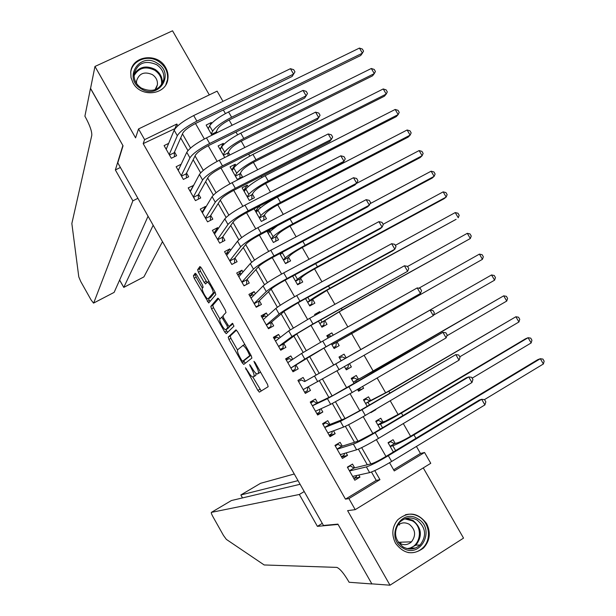 <?xml version="1.0" encoding="UTF-8"?>
<svg xmlns="http://www.w3.org/2000/svg" width="616" height="616" viewBox="0 0 616 616"><rect width="100%" height="100%" fill="white"/><g stroke="black" fill="none" stroke-linecap="round" stroke-linejoin="round"><path stroke-width="0.92" d="M245.438 367.752L257.873 390.429L259.359 392.146L268.168 386.694L267.498 384.33L255.086 362.501L253.938 361.315L256.025 365.812C258.189 369.854 258.92 372.395 258.212 373.442L257.111 374.02C255.848 373.635 254.254 371.802 252.321 368.53L249.619 364.587L251.675 369.007C253.8 372.98 254.524 375.475 253.846 376.484L252.791 377.046C251.559 376.669 249.996 374.867 248.086 371.633L245.438 367.752M133.041 82.867C140.771 97.975 166.204 95.064 167.868 79.071C168.453 75.098 167.714 71.271 165.658 67.591C157.858 52.291 131.824 55.54 130.746 72.134L131.023 77.616L133.041 82.867M395.518 543.212C403.703 554.053 413.043 555.647 423.531 547.986C429.983 540.771 431.007 532.648 426.611 523.623C417.941 512.397 408.308 511.118 397.728 519.796C392.069 526.926 391.329 534.727 395.518 543.212M196.666 274.728L195.187 273.25L193.409 275.775L194.179 278.232L208.701 302.987L215.823 294.602L215.069 292.084L201.409 268.06L199.884 266.551L197.644 269.746L198.421 272.264L204.173 282.397L205.544 283.968L207.222 282.251C209.117 282.136 214.337 292.084 212.99 293.231L208.062 298.914C206.245 299.006 201.155 289.358 202.402 288.188L203.134 287.241L202.371 284.769L196.666 274.728M175.275 128.436L143.189 143.628L144.606 139.632L138.531 128.952L217.109 91.153L222.977 101.371M393.616 469.815L420.458 453.468L424.547 452.475L430.761 463.301L355.209 509.655L347.601 510.641L390.005 585.2L371.833 583.852L337.907 524.124L323.462 525.471L117.787 162.863L123.046 145.792L90.529 88.542L94.964 66.459L135.574 137.861L138.531 128.952M355.209 509.655L348.91 498.583L379.957 479.656L374.782 470.601M143.189 143.628L345.468 499.137L348.91 498.583M228.228 337.098L228.936 339.462L242.18 362.786L243.744 364.426L251.905 358.089L251.213 355.678L237.468 331.5L235.866 329.868L228.228 337.098L230.207 336.013L230.908 338.377L237.514 350.004M224.732 332.055L211.534 308.801L210.795 306.391L217.848 298.167L219.411 299.73L225.271 310.041L226.01 312.528L222.984 315.738L223.716 318.179L228.975 326.549L232.44 323.285L233.965 326.172L226.265 333.641L224.732 332.055L226.711 330.985L225.941 329.629M209.309 94.903L172.542 30.8L94.964 66.459M390.005 585.2L463.532 538.115L423.261 467.898M211.75 123.208L211.35 122.515L209.94 125.364M217.148 132.632L216.424 131.37M223.847 144.321L223.292 143.359L220.543 148.356M229.93 154.939L228.374 152.229M235.966 165.473L235.258 164.241L232.247 169.184M235.258 164.241L230.084 166.844L237.283 179.41L242.45 176.792L240.348 173.135M248.109 186.679L247.247 185.17L243.928 190.082M247.247 185.17L242.088 187.803L249.303 200.4L254.454 197.744L252.352 194.079M260.283 207.923L259.267 206.152L255.578 211.049M254.123 208.816L261.338 221.429L266.482 218.742L264.38 215.069M268.707 230.261L267.336 231.901M266.936 231.192L273.404 242.496L278.54 239.786L276.43 236.097M272.48 229.214L272.072 228.498M279.78 253.623L285.501 263.61L290.613 260.868L288.504 257.172M292.646 276.099L297.613 284.769L302.718 281.997L300.6 278.293M305.544 298.621L309.756 305.975L314.853 303.164L312.728 299.453M320.189 312.481L319.712 311.642L315.03 315.184M318.472 321.198L321.922 327.219L327.004 324.378L324.878 320.659M333.194 335.189L331.87 332.879L327.011 336.113M331.423 343.828L334.111 348.51L339.185 345.638L337.052 341.911M346.2 357.881L344.059 354.154L339.016 357.08M349.495 363.64L351.389 366.936L346.238 369.685M362.57 386.455L363.617 388.28L358.281 390.721M358.42 379.21L356.279 375.467L351.22 378.393L354.169 383.537M375.668 409.324L375.875 409.671L373.565 410.564M370.663 400.577L368.514 396.835L363.471 399.784L367.205 406.306M382.929 421.991L380.78 418.241L375.745 421.228L380.264 429.113M354.67 467.875L352.498 464.064L347.362 467.151L354.816 480.226L359.944 477.123L358.758 475.044M342.28 446.146L340.117 442.35L334.965 445.399L342.404 458.443L347.54 455.378L346.13 452.899M329.914 424.463L327.75 420.674L322.591 423.692L330.014 436.713L335.166 433.672L333.525 430.8M317.579 402.833L315.423 399.053L310.248 402.032L317.656 415.022L322.815 412.019L320.951 408.755M305.267 381.242L303.111 377.469L297.928 380.418L305.32 393.385L310.495 390.413L308.408 386.748M292.762 359.313L290.829 355.933L285.632 358.851L293.008 371.787L298.198 368.845L296.05 365.08M280.272 337.414L278.571 334.434L273.365 337.322L280.727 350.235L285.924 347.324L283.776 343.566M267.814 315.569L266.343 312.99L261.122 315.839L268.468 328.728L273.681 325.856L271.541 322.099M255.378 293.763L254.139 291.591L248.91 294.41L256.233 307.261L261.454 304.427L259.321 300.677M242.966 272.002L241.957 270.231L236.713 273.019L244.028 285.847L249.264 283.037L247.131 279.302M230.584 250.289L229.799 248.918L224.547 251.667L231.847 264.472L237.091 261.7L234.965 257.965M218.226 228.628L217.671 227.643L212.405 230.369L219.689 243.143L224.948 240.402L222.823 236.683M205.898 207.007L205.567 206.422L200.292 209.109L207.561 221.86L212.828 219.15L210.71 215.438M193.593 185.431L188.203 187.895L195.449 200.624L200.731 197.944L198.614 194.24M181.158 164.241L176.138 166.728L183.368 179.425L188.665 176.777L186.556 173.081M345.468 499.137L376.245 480.395L371.463 472.018M367.313 464.757L358.397 449.133M354.477 442.265L345.353 426.303M341.657 419.827L332.347 403.518M328.875 397.435L319.365 380.78M316.116 375.09L306.568 358.366M303.18 352.437L293.855 336.105M290.267 329.814L281.173 313.898M277.377 307.245L268.522 291.73M264.518 284.723L255.894 269.615M251.682 262.247L243.289 247.547M238.877 239.824L230.715 225.533M226.103 217.448L218.172 203.557M213.359 195.118L205.652 181.628M200.639 172.842L193.162 159.752M187.942 150.612L180.696 137.922M168.669 143.366L164.095 145.599L171.317 158.274L176.615 155.663L174.513 151.967M420.458 453.468L416.424 446.438M410.595 436.282L403.303 423.577M398.113 414.53L390.205 400.754M385.655 392.823L377.138 377.985M373.227 371.171L364.102 355.27M360.822 349.557L351.536 333.372M347.848 326.942L339.177 311.835M334.873 304.335L326.85 290.344M321.929 281.781L314.537 268.899M309.016 259.274L302.256 247.501M296.127 236.821L290.005 226.149M283.268 214.414L277.778 204.835M270.439 192.053L265.573 183.568M262.023 177.393L261.384 176.268M257.634 169.739L253.392 162.347M249.788 156.071L248.672 154.123M244.86 147.478L241.241 141.172M237.584 134.804L235.982 132.017M232.117 125.271L229.106 120.035M225.402 113.567L223.331 109.956M395.226 443.451L393.07 439.693L388.049 442.712L393.355 451.982M375.875 409.671L370.832 412.643L370.632 412.297M363.617 388.28L358.566 391.222L357.519 389.389M351.389 366.936L346.323 369.846L344.429 366.535M344.059 354.154L338.993 357.041L341.164 360.83M331.87 332.879L326.796 335.728L328.112 338.045M319.712 311.642L314.614 314.468L315.099 315.3M223.292 143.359L218.11 145.923L224.755 157.527M211.35 122.515L206.16 125.056L211.958 135.181M177.839 125.803L176.823 124.024L144.606 139.632M370.932 463.863L361.661 447.632M357.965 441.156L348.571 424.717M345.022 418.503L335.512 401.855M332.109 395.888L322.484 379.04M319.219 373.335L309.579 356.448M306.229 350.589L296.743 333.972M293.262 327.889L283.93 311.55M280.326 305.236L271.155 289.173M267.421 282.636L258.397 266.844M254.539 260.083L245.676 244.567M241.68 237.584L232.979 222.338M228.859 215.13L220.305 200.161M216.062 192.723L207.669 178.024M203.295 170.37L195.049 155.94M190.552 148.063L182.467 133.903M389.558 462.716L394.263 470.932L424.547 452.475M195.495 123.508L204.335 138.97M208.216 145.746L217.148 161.361M220.959 168.022L229.984 183.799M233.734 190.352L242.85 206.283M246.539 212.736L255.74 228.821M259.375 235.158L268.668 251.405M272.233 257.642L281.612 274.043M285.116 280.165L294.594 296.727M298.036 302.741L307.6 319.465M310.98 325.371L320.643 342.25M323.954 348.048L333.703 365.088M336.975 370.809L346.723 387.849M350.08 393.709L359.775 410.664M363.209 416.662L372.857 433.525M376.368 439.662L385.97 456.441M376.245 480.395L379.957 479.656M175.106 128.136L176.823 124.024M359.944 477.123L353.807 478.455M347.54 455.378L341.618 457.072M335.166 433.672L329.46 435.735M322.815 412.019L317.325 414.445M303.111 377.469L297.959 380.472M310.495 390.413L305.213 393.2M290.829 355.933L285.886 359.29M278.571 334.434L273.843 338.153M266.343 312.99L261.823 317.063M254.139 291.591L249.827 296.019M241.957 270.231L237.861 275.005L240.64 273.519L241.426 273.781M229.799 248.918L226.249 253.6M217.671 227.643L214.537 232.301M205.567 206.422L202.772 211.103M193.486 185.239L190.975 189.967M255.062 375.899L253.161 376.969M255.979 373.388L255.833 375.375L255.14 375.86M259.436 372.849L257.496 373.935M260.468 371.956L259.513 372.811M252.868 377.054L261.253 391.014M236.459 330.122L230.207 336.013M243.605 360.737L245.307 363.209M241.549 360.121L242.65 361.269L249.765 355.632L247.594 350.974C245.669 347.717 244.082 345.907 242.85 345.561L237.691 349.726C237.075 350.827 237.822 353.338 239.917 357.249L241.549 360.121M244.598 360.183L242.65 361.269M250.935 355.186L244.621 360.168M244.821 344.436L242.596 345.576M244.059 344.891L244.452 344.552M219.912 319.003L213.513 307.738L211.534 308.801M218.603 298.567L212.774 305.328L213.513 307.738M231.046 325.456L232.91 323.646M219.927 318.988C218.565 320.004 223.754 329.776 225.625 329.722L227.681 327.912L226.958 325.494L221.737 317.163L219.927 318.988M227.766 328.628L225.964 329.614M229.706 326.18L227.951 328.528M226.711 330.985L227.65 332.293M210.156 297.851L208.424 298.783M215.069 292.084L210.418 297.713M200.778 267.113L199.669 268.684L200.446 271.202L206.891 282.351M208.424 298.775L210.071 301.463M196.057 273.804L195.395 274.728L196.165 277.185L202.41 288.18M388.257 443.073L390.59 441.672L394.456 443.674L397.882 442.704C400.854 441.664 405.536 439.262 411.935 435.481L537.776 359.644L540.324 358.72L413.967 434.896C404.312 440.594 397.266 444.213 392.831 445.745L390.205 446.477M389.035 442.119L390.59 441.672M393.77 451.728L393.285 451.859M543.389 363.979L540.324 358.72L542.927 359.09L544.151 361.192L543.389 363.979L484.476 399.607M394.456 443.674L390.097 446.292M348.895 466.235L350.312 465.873L347.57 467.513M356.679 475.506L356.464 476.661L353.73 478.316M484.9 404.912L481.658 399.307L484.553 399.615L485.847 401.855L484.9 404.912L391.637 461.476C381.427 467.521 374.089 471.232 369.631 472.611L352.645 476.414M350.312 465.873L353.969 468.045L371.725 463.671C374.697 462.708 379.572 460.221 386.332 456.225L479.24 400.092L481.658 399.307L388.342 455.709C378.124 461.746 370.801 465.48 366.374 466.905L349.534 470.963M353.969 468.045L349.434 470.778M417.964 518.88C436.09 528.805 420.582 559.42 402.98 548.048C384.677 537.945 400.577 507.407 417.964 518.88M403.149 546.97C409.286 550.18 414.938 549.534 420.097 545.029C426.934 535.774 425.902 527.427 417.009 519.981C410.541 516.624 404.697 517.455 399.461 522.491C393.247 531.708 394.479 539.87 403.149 546.97M398.329 542.411L399.522 543.243C403.873 545.514 407.861 545.037 411.503 541.826C416.247 535.327 415.507 529.483 409.286 524.293C404.866 521.983 400.831 522.491 397.166 525.825M407.961 552.506C413.621 553.345 418.564 551.813 422.799 547.901C431.808 539.755 429.714 522.684 419.065 516.732C414.66 514.175 410.063 513.544 405.266 514.837M400.408 543.712L401.101 542.18M399.522 525.04L399.037 524.316M157.396 63.302C175.583 73.812 158.505 100.408 140.918 88.627C122.561 77.947 140.032 51.451 157.396 63.302M141.395 88.119C152.653 92.885 160.121 89.974 163.81 79.395C164.434 73.319 162.039 68.422 156.641 64.688C145.16 59.844 137.661 62.901 134.134 73.858C133.718 79.772 136.136 84.523 141.395 88.119M155.001 89.79L157.388 84.885C157.804 80.627 156.118 77.2 152.345 74.598C144.298 71.21 139.031 73.35 136.536 81.019L136.552 83.445M165.85 84.708L167.49 79.757C168.291 72.195 165.334 66.089 158.612 61.438C147.832 54.146 131.863 60.437 130.7 72.588M294.263 474.004L260.576 483.298L240.856 494.956L242.519 497.913M298.029 480.642L240.856 494.956L242.435 497.928M317.402 526.349L299.33 494.479L211.38 512.381C211.049 512.728 211.558 514.152 212.913 516.655L223.462 535.42L226.349 539.385L264.179 564.964L336.86 567.398C339.878 568.637 343.759 573.234 348.494 581.188L349.103 582.266L371.895 583.96L338.084 524.432L317.402 526.349L322.268 523.369M299.33 494.479L304.212 491.545M300.1 484.284L231.416 500.538L211.38 512.381M137.892 198.314L132.864 200.824L93.686 303.018L114.129 292.384L148.056 216.231M90.56 88.404L122.877 145.492L115.361 169.939L132.864 200.824M114.129 292.384L93.532 303.118L91.068 299.9L80.758 281.558L78.786 276.877L71.849 223.516L91.784 135.351C92.023 131.554 89.921 125.518 85.485 117.248L84.9 116.216L90.475 88.442M120.405 167.475L115.361 169.939M153.161 225.233L123.77 287.379L143.898 276.907L123.754 287.403M162.485 241.672L143.898 276.907M119.589 280.134L123.77 287.379L119.635 280.041M376.06 421.767L378.393 420.382L382.19 422.253L385.5 421.098L399.453 413.744L525.602 338.738L528.097 337.714L401.424 413.043C391.753 418.703 384.761 422.391 380.442 424.108L377.901 424.986M375.791 421.305L378.393 420.382M531.146 342.958L528.097 337.714L530.722 338.13L531.939 340.225L531.146 342.958L472.149 378.17M382.19 422.253L377.824 424.848M363.887 400.508L366.227 399.137L369.939 400.877L387.002 392.046L515.885 316.747L388.904 391.245L365.619 403.534M363.71 400.207L366.227 399.137M518.934 321.983L515.885 316.747L518.533 317.209L519.75 319.296L518.934 321.983L459.79 356.803M369.939 400.877L365.565 403.442M357.804 389.897L360.152 388.527L360.283 387.787M351.736 379.294L354.085 377.931L357.719 379.548L360.822 378.031L503.703 295.834L376.415 369.485L353.361 382.128M351.651 379.148L354.085 377.931M506.745 301.055L503.703 295.834L506.375 296.327L507.592 298.413L506.745 301.055L446.885 335.812M357.719 379.548L353.338 382.082M345.668 368.699L348.025 367.352L348.479 364.218M339.608 358.119L341.965 356.78L345.53 358.258L491.545 274.952L345.53 358.258M494.586 280.172L491.545 274.952L494.24 275.498L495.449 277.577L494.586 280.172L433.456 315.176M335.266 445.222L338.022 444.321L335.281 445.945M344.436 453.399L344.159 455.093L341.418 456.726M471.956 382.521L468.722 376.93L471.64 377.292L472.934 379.518L471.956 382.521L378.455 438.43C368.229 444.436 360.953 448.225 356.61 449.803L340.232 454.639M338.022 444.321L341.611 446.361L358.728 440.917L373.227 433.31L466.366 377.824L468.722 376.93L375.159 432.678C364.934 438.669 357.673 442.481 353.361 444.105L337.137 449.203M341.611 446.361L337.052 449.064M322.784 424.024L325.764 422.815L323.007 424.424M332.193 431.3L331.885 433.564L329.144 435.181M459.036 360.183L455.809 354.608L458.751 355.009L460.037 357.234L459.036 360.183L365.296 415.438C355.062 421.398 347.84 425.263 343.62 427.05L327.851 432.917M325.764 422.815L329.267 424.724L345.761 418.21L360.144 410.448L455.809 354.608L362.008 409.702L340.379 421.367L324.755 427.489M329.267 424.724L324.701 427.396M310.656 402.756L313.529 401.355L310.772 402.949M319.958 409.209L319.642 412.081L316.886 413.683M446.138 337.891L442.919 332.324L445.892 332.779L447.178 334.996L446.138 337.891L352.167 392.5L330.661 404.342L315.492 411.234M313.529 401.355L316.955 403.126L332.817 395.549L442.919 332.324L348.887 386.771L327.427 398.675L312.404 405.821M316.955 403.126L312.381 405.775M433.279 315.646L339.07 369.608L335.797 363.894L430.068 310.094L433.056 310.595L434.342 312.812L433.279 315.646L430.068 310.094L304.666 381.581L301.316 379.941L298.552 381.512M307.723 387.125L307.415 390.644L304.658 392.223M339.07 369.608L303.164 389.597M335.797 363.894L304.666 381.581M333.61 347.64L335.92 346.215L333.556 347.547M327.512 336.99L329.876 335.666L331.339 336.228M331.993 344.814L482.443 259.321L331.978 344.783M336.398 342.327L335.92 346.215M479.417 254.115L482.128 254.701L483.337 256.78L482.443 259.321L479.417 254.115L418.857 288.203M291.938 359.86L289.127 358.566L286.363 360.121M292.523 370.932L295.218 369.246L292.454 370.809M290.875 368.045L324.324 347.832L420.443 293.455L326.003 346.77L304.82 359.082L290.86 368.006M417.232 287.911L420.251 288.457L421.537 290.667L420.443 293.455L417.232 287.911L322.738 341.072L301.601 353.438L287.788 362.616M295.464 365.45L295.218 369.246M321.614 326.688L323.839 325.125L321.475 326.442M319.835 323.577L340.533 311.08L470.331 238.523L342.203 309.887L319.789 323.5M324.247 321.113L323.839 325.125M467.305 233.325L470.039 233.949L471.248 236.028L470.331 238.523L467.305 233.325L407.546 266.497M279.233 338.215L276.969 337.237L274.197 338.777M280.465 349.773L283.044 347.901L280.272 349.449M278.625 346.538L283.221 343.974L297.374 333.502L311.35 325.163L407.63 271.302L312.959 323.985L291.945 336.529L278.578 346.462M404.435 265.773L407.476 266.366L408.755 268.576L407.63 271.302L404.435 265.773L309.702 318.295L288.727 330.892L275.514 341.087M283.221 343.974L283.044 347.901M309.648 305.782L311.781 304.073L309.409 305.374M307.692 302.379L328.205 289.597L456.094 219.335L329.814 288.303C320.089 293.724 313.382 297.813 309.686 300.577L307.63 302.256M312.12 299.946L311.781 304.073M455.224 212.574L457.981 213.244L459.19 215.315L458.242 217.756L455.224 212.574L395.326 245.361M266.582 316.655L264.834 315.954L262.054 317.479M268.43 328.659L270.901 326.596L268.122 328.12M266.397 325.086L271.002 322.553L284.538 311.034L298.406 302.541L392.877 250.727L394.848 249.203L299.946 301.247C289.659 306.968 282.705 311.226 279.094 314.021L266.32 324.963M391.661 243.69L394.725 244.329L396.003 246.531L394.848 249.203L391.661 243.69L296.696 295.565C286.409 301.286 279.471 305.559 275.891 308.4L263.263 319.596M271.002 322.553L270.901 326.596M298.236 284.43L299.753 283.067L297.374 284.353M295.588 281.227L300.023 278.825L302.61 276.461C305.02 274.49 309.448 271.718 315.9 268.16L444.082 198.714L446.177 197.043L317.448 266.767C307.707 272.141 301.055 276.299 297.466 279.248L295.488 281.065M300.023 278.825L299.753 283.067M443.166 191.869L445.945 192.577L447.147 194.641L446.177 197.043L443.166 191.869L383.121 224.27M253.977 295.18L252.729 294.718L249.942 296.219M257.45 306.599L258.782 305.328L255.994 306.845M254.192 303.68L258.812 301.17L271.733 288.611C274.082 286.609 278.671 283.73 285.493 279.964L380.188 228.782L382.097 227.15L286.964 278.555C276.661 284.238 269.77 288.573 266.274 291.56L254.092 303.511M378.909 221.645L382.005 222.338L383.275 224.532L382.097 227.15L378.909 221.645L283.722 272.896C273.419 278.563 266.536 282.921 263.078 285.955L251.043 298.152M258.812 301.17L258.782 305.328M287.102 262.755L287.741 262.1L285.362 263.379M283.499 260.121L287.942 257.742L290.429 255.201C292.762 253.114 297.166 250.304 303.619 246.762L432.101 178.132L434.134 176.361L305.105 245.268C295.364 250.604 288.75 254.832 285.277 257.958L283.383 259.913M287.942 257.742L287.741 262.1M283.029 251.89L280.357 254.631M431.131 171.202L433.933 171.949L435.127 174.012L434.134 176.361L431.131 171.202L370.047 203.704M246.123 284.723L243.89 285.608M242.011 282.313L246.646 279.833L258.951 266.235C261.223 264.11 265.773 261.176 272.603 257.442L367.529 206.884L369.369 205.151L274.012 255.917C263.702 261.554 256.857 265.966 253.484 269.154L241.895 282.105M366.189 199.653L369.307 200.385L370.578 202.579L369.369 205.151L366.189 199.653L270.778 250.265C260.46 255.894 253.63 260.322 250.289 263.556L238.846 276.753M246.646 279.833L246.685 284.115M275.645 241.31L273.373 242.442M267.39 231.993L269.777 230.738L270.524 230.915M271.44 239.062L275.891 236.706L278.27 233.988C280.542 231.785 284.9 228.921 291.368 225.418L420.143 157.588L422.122 155.733L292.793 223.816C283.037 229.114 276.476 233.41 273.104 236.713L271.294 238.808M275.891 236.706L275.76 241.179M277.477 225.656L270.07 231.408L268.276 233.533M419.119 150.574L421.945 151.367L423.138 153.423L422.122 155.733L419.119 150.574L356.387 183.491M228.921 252.468L225.787 253.838M234.511 263.063L231.816 264.418M229.86 260.991L234.504 258.543L246.2 243.913C248.394 241.649 252.906 238.669 259.744 234.965L354.893 185.031L356.672 183.191L261.084 233.333C250.758 238.923 243.975 243.412 240.717 246.793L229.714 260.737M353.499 177.708L356.641 178.486L357.904 180.673L356.672 183.191L353.499 177.708L257.858 227.689C247.532 233.272 240.756 237.776 237.53 241.21L226.673 255.401M234.504 258.543L234.611 262.94M255.44 211.119L258.15 209.94M259.405 218.041L263.864 215.715L266.143 212.82C268.337 210.495 272.672 207.592 279.14 204.112L408.208 137.091L410.125 135.135L280.503 202.41C270.74 207.669 264.226 212.035 260.961 215.508L259.236 217.741M263.864 215.715L263.81 220.143M407.13 129.991L409.979 130.823L411.172 132.879L410.125 135.135L407.13 129.991L277.431 197.066C267.667 202.31 261.169 206.699 257.935 210.218L256.218 212.481M216.393 231.346L213.744 232.717M217.733 239.716L222.384 237.299L233.472 221.637C235.589 219.25 240.071 216.216 246.916 212.535L342.288 163.225L343.998 161.276L248.186 210.795C237.853 216.339 231.115 220.905 227.982 224.478L217.564 239.416M340.833 155.809L343.998 156.633L345.26 158.82L343.998 161.276L340.833 155.809L244.968 205.166C234.634 210.703 227.912 215.284 224.802 218.911L214.53 234.095M222.384 237.299L222.553 241.649M243.513 190.29L245.776 189.135M247.393 197.058L251.867 194.764L254.031 191.691C256.156 189.258 260.46 186.309 266.936 182.852L396.296 116.632L398.159 114.584L268.237 181.05C258.466 186.263 252.006 190.698 248.849 194.356L247.193 196.72M251.867 194.764L251.867 199.076M395.172 109.456L398.036 110.326L399.23 112.374L398.159 114.584L395.172 109.456L265.18 175.714C255.401 180.927 248.949 185.377 245.823 189.074L244.19 191.476M203.742 210.603L201.732 211.635M205.636 218.488L210.295 216.093L220.774 199.415C222.815 196.889 227.258 193.809 234.111 190.159L329.706 141.464L331.354 139.416L235.32 188.304C224.971 193.809 218.295 198.444 215.269 202.217L205.436 218.141M328.197 133.957L331.385 134.827L332.648 137.006L331.354 139.416L328.197 133.957L232.101 182.69C221.76 188.18 215.092 192.839 212.096 196.658L202.41 212.828M210.295 216.093L210.518 220.335M231.616 169.508L233.325 168.645M235.404 176.13L239.886 173.858L241.949 170.617C244.005 168.06 248.279 165.065 254.762 161.638L384.415 96.212L386.217 94.071L256.002 159.737C246.223 164.911 239.801 169.415 236.752 173.242L235.181 175.745M239.886 173.858L239.955 178.062M383.237 88.95L386.116 89.867L387.31 91.907L386.217 94.071L383.237 88.95L252.945 154.408C243.166 159.575 236.76 164.095 233.734 167.968L232.186 170.509M191.26 189.828L189.736 190.59M193.555 197.297L198.229 194.933L208.108 177.231C210.071 174.582 214.476 171.448 221.337 167.837L317.155 119.758L318.734 117.602L222.476 165.866C212.12 171.325 205.498 176.037 202.595 180.003L193.339 196.904M315.585 112.151L318.795 113.075L320.058 115.246L318.734 117.602L315.585 112.151L219.273 160.26C208.916 165.712 202.302 170.44 199.422 174.459L190.313 191.607M198.229 194.933L198.506 199.076M219.735 148.764L220.998 148.133M223.439 155.24L227.935 152.991L229.899 149.572C231.878 146.901 236.12 143.867 242.604 140.463L372.549 75.837L374.297 73.604L243.79 138.461C234.003 143.597 227.627 148.171 224.686 152.167L223.2 154.809M227.935 152.991L228.02 155.894M371.317 68.492L374.228 69.446L375.413 71.487L374.297 73.604L371.317 68.492L240.74 133.148C230.946 138.277 224.594 142.866 221.675 146.908L220.205 149.58M178.902 169.038L177.77 169.6M181.504 176.153L186.186 173.812L195.464 155.101C197.351 152.321 201.725 149.141 208.593 145.553L304.627 98.09L306.144 95.827L209.663 143.474C199.299 148.887 192.723 153.677 189.936 157.842L181.258 175.722M303.003 90.398L306.237 91.361L307.492 93.524L306.144 95.827L303.003 90.398L206.468 137.884C196.096 143.289 189.536 148.094 186.779 152.306L178.247 170.432M186.186 173.812L186.509 177.855M207.885 128.059L208.785 127.62M211.504 134.388L216.008 132.171L217.864 128.582C219.781 125.795 223.985 122.715 230.484 119.335L360.714 55.502L362.4 53.176L231.608 117.233C221.806 122.33 215.485 126.965 212.643 131.146L211.234 133.918M216.008 132.171L216.047 133.171M359.428 48.079L362.362 49.064L363.548 51.105L362.4 53.176L359.428 48.079L228.559 111.935C218.757 117.025 212.451 121.675 209.64 125.895L208.246 128.706M166.636 148.256L165.827 148.649M169.477 155.047L174.174 152.745L182.852 133.018C184.661 130.115 188.996 126.881 195.873 123.323L292.123 76.469L293.586 74.105L196.881 121.136C186.502 126.503 179.98 131.37 177.308 135.72L169.208 154.578M290.444 68.684L293.701 69.693L294.956 71.856L293.586 74.105L290.444 68.684L193.686 115.554C183.314 120.921 176.8 125.795 174.159 130.199L166.197 149.295M174.174 152.745L174.528 156.687M246.593 368.992L245.915 369.369M255.14 362.593L254.423 362.993M250.797 365.85L250.096 366.235M255.833 375.375L253.846 376.484M252.368 368.614L251.675 369.007M260.229 372.31L258.212 373.442M256.741 365.411L256.025 365.812M259.837 389.32L257.873 390.429M244.152 361.692L242.18 362.786M230.908 338.377L228.936 339.462M250.843 355.032L249.765 355.632M249.996 353.538L249.28 353.938M248.31 350.573L247.594 350.974M212.774 305.328L210.795 306.391M231.115 325.417L229.106 326.511M229.683 326.827L227.681 327.912M227.658 325.117L226.958 325.494M223.847 318.403L223.146 318.78M221.737 317.163L222.984 316.485L221.683 317.163M215.023 292.146L212.99 293.231M206.198 281.32L204.173 282.397M200.446 271.202L198.421 272.264M199.669 268.684L197.644 269.746M209.325 300.362L207.338 301.424M196.165 277.185L194.179 278.232M195.395 274.728L193.409 275.775M395.618 450.612L392.831 445.745M415.939 438.338L413.967 434.896M369.631 472.611L366.374 466.905M391.637 461.476L388.342 455.709M406.421 518.326L412.882 520.335C421.69 527.712 422.707 535.974 415.923 545.137L408.616 548.887M406.883 548.548C420.235 548.255 424.239 527.219 412.266 520.805L404.758 518.849M134.096 74.228C139.224 66.674 146.223 65.065 155.109 69.408C160.437 73.088 162.801 77.924 162.216 83.922M161.423 85.116C162.408 79.01 160.175 74.051 154.716 70.232C145.669 65.927 138.777 67.745 134.049 75.691M382.536 427.766L380.442 424.108M402.903 415.631L401.424 413.043M369.477 404.966L368.075 402.517M389.897 392.977L388.904 391.245M356.448 382.22L355.732 380.973M376.923 370.37L376.415 369.485M356.61 449.803L353.361 444.105M378.455 438.43L375.159 432.678M343.62 427.05L340.379 421.367M365.296 415.438L362.008 409.702M330.661 404.342L327.427 398.675M352.167 392.5L348.887 386.771M317.725 381.689L314.499 376.03M334.203 343.382L333.718 342.535M354.624 331.524L354.277 330.923M304.82 359.082L301.601 353.438M326.003 346.77L322.738 341.072M321.929 321.952L320.767 319.92M342.203 309.887L341.38 308.454M291.945 336.529L288.727 330.892M312.959 323.985L309.702 318.295M309.686 300.577L307.846 297.359M329.814 288.303L328.505 286.032M279.094 314.021L275.891 308.4M299.946 301.247L296.696 295.565M297.466 279.248L294.949 274.851M317.448 266.767L315.661 263.656M266.274 291.56L263.078 285.955M286.964 278.555L283.722 272.896M285.277 257.958L282.228 252.637M305.105 245.268L302.849 241.333M253.484 269.154L250.289 263.556M274.012 255.917L270.778 250.265M273.104 236.713L270.07 231.408M292.793 223.816L290.059 219.057M240.717 246.793L237.53 241.21M261.084 233.333L257.858 227.689M260.961 215.508L257.935 210.218M280.503 202.41L277.431 197.066M227.982 224.478L224.802 218.911M248.186 210.795L244.968 205.166M248.849 194.356L245.823 189.074M268.237 181.05L265.18 175.714M215.269 202.217L212.096 196.658M235.32 188.304L232.101 182.69M236.752 173.242L233.734 167.968M256.002 159.737L252.945 154.408M202.595 180.003L199.422 174.459M222.476 165.866L219.273 160.26M224.686 152.167L221.675 146.908M243.79 138.461L240.74 133.148M189.936 157.842L186.779 152.306M209.663 143.474L206.468 137.884M212.643 131.146L209.64 125.895M231.608 117.233L228.559 111.935M177.308 135.72L174.159 130.199M196.881 121.136L193.686 115.554M423.531 547.986L422.699 548.001M260.214 391.661L259.359 392.146M244.837 344.46L242.85 345.561M208.955 281.335L207.222 282.251M411.503 541.826L398.244 542.28M415.923 545.137L420.097 545.029M415.484 548.04L409.232 548.163M157.388 84.885L156.325 87.988M162.239 83.868L163.81 79.395"/></g></svg>
